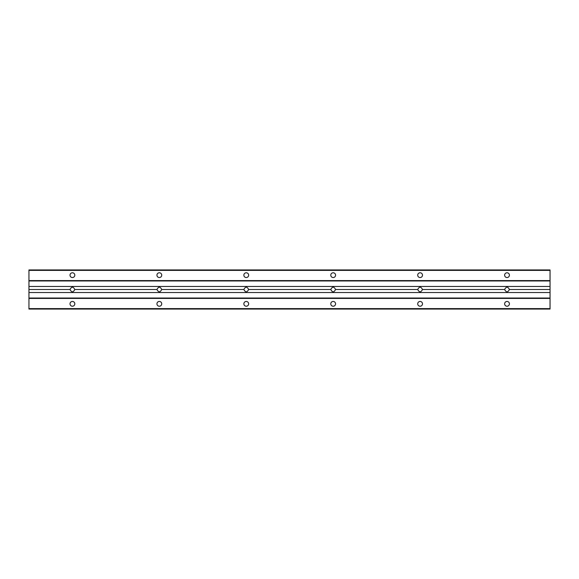 <?xml version="1.0" encoding="UTF-8"?>
<svg xmlns="http://www.w3.org/2000/svg" width="579" height="579" viewBox="0 0 579 579"><rect width="100%" height="100%" fill="white"/><g stroke="black" fill="none" stroke-linecap="round" stroke-linejoin="round"><path stroke-width="0.87" d="M74.8 289.5C73.207 292.569 71.615 292.569 70.023 289.5C71.615 286.431 73.207 286.431 74.8 289.5L156.945 289.5C158.537 286.431 160.13 286.431 161.722 289.5L243.868 289.5C245.46 286.431 247.052 286.431 248.644 289.5L330.79 289.5C332.382 286.431 333.974 286.431 335.567 289.5L417.712 289.5C419.305 286.431 420.897 286.431 422.489 289.5L504.635 289.5C506.227 286.431 507.819 286.431 509.411 289.5C507.819 292.569 506.227 292.569 504.635 289.5M70.023 303.845A2.388 2.388 0 0 1 72.411 301.449A2.388 2.388 0 0 1 74.8 303.845A2.388 2.388 0 0 1 72.411 306.233A2.388 2.388 0 0 1 70.023 303.845M504.635 275.155A2.388 2.388 0 0 1 507.023 272.767A2.388 2.388 0 0 1 509.411 275.155A2.388 2.388 0 0 1 507.023 277.551A2.388 2.388 0 0 1 504.635 275.155M417.712 275.155A2.388 2.388 0 0 1 420.101 272.767A2.388 2.388 0 0 1 422.489 275.155A2.388 2.388 0 0 1 420.101 277.551A2.388 2.388 0 0 1 417.712 275.155M330.79 275.155A2.388 2.388 0 0 1 333.178 272.767A2.388 2.388 0 0 1 335.567 275.155A2.388 2.388 0 0 1 333.178 277.551A2.388 2.388 0 0 1 330.79 275.155M243.868 275.155A2.388 2.388 0 0 1 246.256 272.767A2.388 2.388 0 0 1 248.644 275.155A2.388 2.388 0 0 1 246.256 277.551A2.388 2.388 0 0 1 243.868 275.155M156.945 275.155A2.388 2.388 0 0 1 159.334 272.767A2.388 2.388 0 0 1 161.722 275.155A2.388 2.388 0 0 1 159.334 277.551A2.388 2.388 0 0 1 156.945 275.155M70.023 275.155A2.388 2.388 0 0 1 72.411 272.767A2.388 2.388 0 0 1 74.8 275.155A2.388 2.388 0 0 1 72.411 277.551A2.388 2.388 0 0 1 70.023 275.155M504.635 303.845A2.388 2.388 0 0 1 507.023 301.449A2.388 2.388 0 0 1 509.411 303.845A2.388 2.388 0 0 1 507.023 306.233A2.388 2.388 0 0 1 504.635 303.845M417.712 303.845A2.388 2.388 0 0 1 420.101 301.449A2.388 2.388 0 0 1 422.489 303.845A2.388 2.388 0 0 1 420.101 306.233A2.388 2.388 0 0 1 417.712 303.845M330.79 303.845A2.388 2.388 0 0 1 333.178 301.449A2.388 2.388 0 0 1 335.567 303.845A2.388 2.388 0 0 1 333.178 306.233A2.388 2.388 0 0 1 330.79 303.845M243.868 303.845A2.388 2.388 0 0 1 246.256 301.449A2.388 2.388 0 0 1 248.644 303.845A2.388 2.388 0 0 1 246.256 306.233A2.388 2.388 0 0 1 243.868 303.845M156.945 303.845A2.388 2.388 0 0 1 159.334 301.449A2.388 2.388 0 0 1 161.722 303.845A2.388 2.388 0 0 1 159.334 306.233A2.388 2.388 0 0 1 156.945 303.845M422.489 289.5C420.897 292.569 419.305 292.569 417.712 289.5M335.567 289.5C333.974 292.569 332.382 292.569 330.79 289.5M248.644 289.5C247.052 292.569 245.46 292.569 243.868 289.5M161.722 289.5C160.13 292.569 158.537 292.569 156.945 289.5M28.95 289.5L28.95 292.54L550.05 292.54L550.05 269.944L28.95 269.944L28.95 289.5L70.023 289.5M509.411 289.5L550.05 289.5M28.95 286.46L550.05 286.46M28.95 292.54L28.95 309.056L550.05 309.056L550.05 292.54M28.95 308.621L550.05 308.621M28.95 298.417L550.05 298.417M28.95 298.019L550.05 298.019M28.95 280.981L550.05 280.981M28.95 280.583L550.05 280.583M28.95 270.379L550.05 270.379"/></g></svg>
